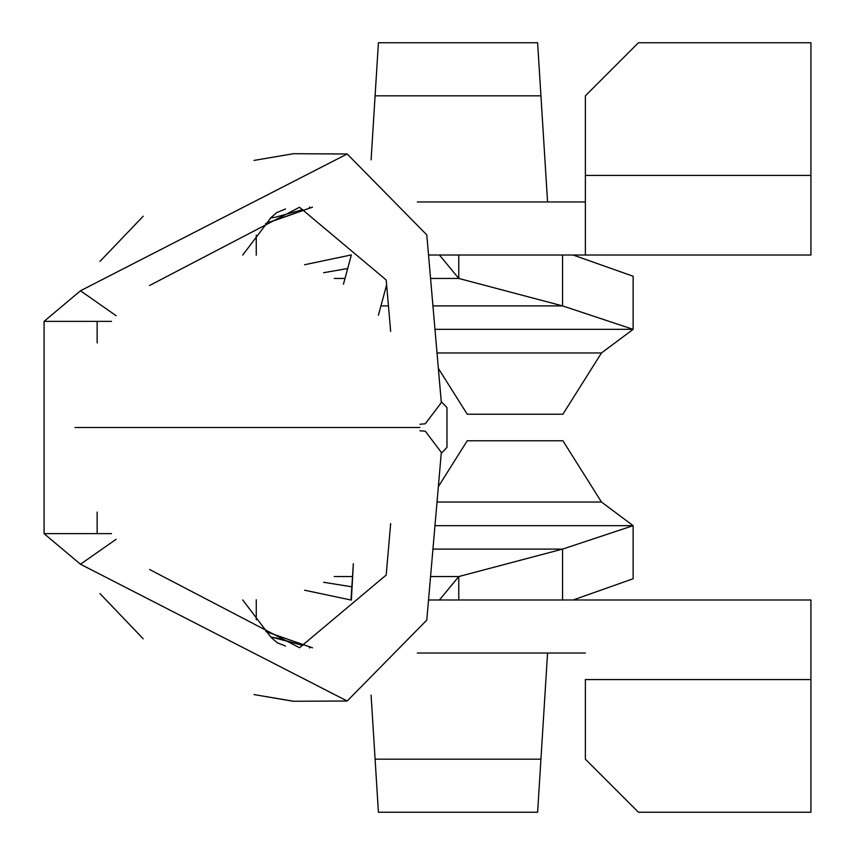 <?xml version="1.0" encoding="UTF-8"?>
<svg xmlns="http://www.w3.org/2000/svg" width="855" height="855" viewBox="0 0 855 855"><rect width="100%" height="100%" fill="white"/><g stroke="black" fill="none" stroke-linecap="round" stroke-linejoin="round"><path stroke-width="1.28" d="M347.686 268.513L323.575 272.724L347.686 268.513L351.373 254.908L304.551 264.751L351.373 254.908L343.443 284.202L351.373 254.908M265.83 631.599L312.46 647.834M312.513 647.823L265.82 631.599L312.513 647.823M271.153 637.499L277.394 642.81L285.538 646.049L277.394 642.81L271.153 637.499L242.702 599.911M242.702 255.089L271.153 217.501L276.603 212.66L285.538 208.951L276.603 212.66L271.153 217.501M292.955 701.218L254.01 694.581L292.966 701.153M143.202 638.792L99.917 593.541L143.202 638.792M99.917 261.459L143.202 216.208L99.917 261.459M254.01 160.419L292.955 153.782L254.01 160.419M270.768 637.082L277.234 638.183L302.862 645.407L271.58 637.114M295.851 211.527L274.947 217.341L270.351 217.886L274.947 217.341L302.809 209.603M265.574 223.689L312.492 207.167L265.574 223.689M312.46 207.167L265.83 223.401M352.089 586.84L323.575 582.276L352.089 586.84L351.373 600.092L353.35 563.648L350.988 600.071M304.626 590.228L351.373 600.092L304.626 590.228M378.412 812.25L371.091 695.126L378.412 812.25L537.613 812.25L540.937 759.176L537.613 812.25L378.412 812.25M547.563 653.038L540.937 759.176L375.099 759.176L540.937 759.176L547.563 653.038M428.526 599.975L810.925 599.975L810.925 812.25L638.45 812.25L810.925 812.25L810.925 679.575L585.376 679.575L585.376 759.176L638.45 812.25L585.376 759.176L585.376 679.575L810.925 679.575L810.925 599.975L428.526 599.975M371.091 159.874L378.412 42.75L375.099 95.824L540.937 95.824L547.563 201.962L537.613 42.75L540.937 95.824L375.099 95.824L371.091 159.874M810.925 255.025L428.526 255.025L810.925 255.025L810.925 175.425L810.925 255.025M537.613 42.75L378.412 42.75L537.613 42.75M446.983 447.4L446.983 407.6L441.244 401.615L446.983 407.6L446.983 447.4L441.244 453.385L446.983 447.4M437.023 502.035L601.471 502.035L633.138 525.675L434.971 525.675L633.138 525.675L633.138 578.75L573.149 599.975L633.138 578.75L633.138 525.675L562.558 549.102L432.94 549.102L562.558 549.102L633.138 525.675L601.471 502.035L439.32 502.035M467.225 440.763L562.9 440.763L467.225 440.763L438.359 486.623L467.225 440.763M601.471 502.035L562.9 440.763L601.471 502.035M601.471 352.965L633.138 329.325L562.558 305.898L432.94 305.898L562.558 305.898L633.138 329.325L633.138 276.251L573.149 255.025L633.138 276.251L633.138 329.325L434.971 329.325L633.138 329.325L601.471 352.965L437.023 352.965L601.471 352.965L562.9 414.237L601.471 352.965M438.359 368.377L467.225 414.237L562.9 414.237L467.225 414.237L438.359 368.377M388.448 305.898L380.935 305.898L388.448 305.898M378.402 315.238L386.631 284.854L378.402 315.238M256.265 599.75L256.265 619.811L256.265 599.75M309.425 647.117L309.425 647.994L309.425 647.117M417.315 653.038L585.376 653.038L417.315 653.038M309.425 207.883L309.425 207.006L309.521 207.861M585.376 201.962L417.315 201.962L585.376 201.962M810.925 42.75L810.925 175.425L810.925 42.75L638.45 42.75L810.925 42.75L638.45 42.75L585.376 95.824L585.376 175.425L810.925 175.425L585.376 175.425L585.376 255.025L585.376 95.824L638.45 42.75M585.376 679.575L585.376 759.176M562.558 549.102L562.558 599.975L562.558 549.102L458.772 576.548L458.772 599.975L458.772 576.548L562.558 549.102M562.558 255.025L562.558 305.898L458.772 278.452L430.557 278.452L458.772 278.452L562.558 305.898L562.558 255.025M344.993 278.452L334.252 278.452L344.993 278.452M334.252 576.548L352.645 576.548L334.252 576.548M430.557 576.548L458.772 576.548L439.438 599.975L458.772 576.548L430.557 576.548M458.772 255.025L458.772 278.452L439.438 255.025L458.772 278.452L458.772 255.025M292.955 153.708L347.173 153.986L292.955 153.708M347.173 701.014L292.955 701.271L347.173 701.014L80.488 564.236L347.173 701.014L426.784 620.121L347.173 701.014M149.54 285.517L299.517 207.263L386.204 279.98L299.517 207.263L149.54 285.517L299.517 207.263L386.204 279.98L390.66 331.366L386.204 279.98M149.54 569.483L299.517 647.737L149.54 569.483L299.517 647.737L386.204 575.02L390.66 523.634L386.204 575.02L299.517 647.737M419.912 430.749L425.309 431.219L441.33 452.37L426.784 620.121L441.33 452.37L425.309 431.219L419.912 430.749M80.488 290.764L347.173 153.986L426.784 234.879L347.173 153.986L80.488 290.764L116.12 315.719L80.488 290.764L44.075 321.362L44.075 533.638L97.149 533.638L97.149 512.07L97.149 533.638L44.075 533.638L80.488 564.236L116.12 539.281L80.488 564.236L44.075 533.638L44.075 321.362L97.149 321.362L44.075 321.362L80.488 290.764M441.33 402.63L426.784 234.879L441.33 402.63L425.309 423.781L419.912 424.251L425.309 423.781L441.33 402.63L426.784 234.879L347.173 153.986M97.149 342.93L97.149 321.362L97.149 342.93M111.513 533.638L97.149 533.638L111.513 533.638M111.513 321.362L97.149 321.362L111.513 321.362M256.265 255.25L256.265 235.189M74.994 427.5L419.933 427.5L74.994 427.5"/></g></svg>
